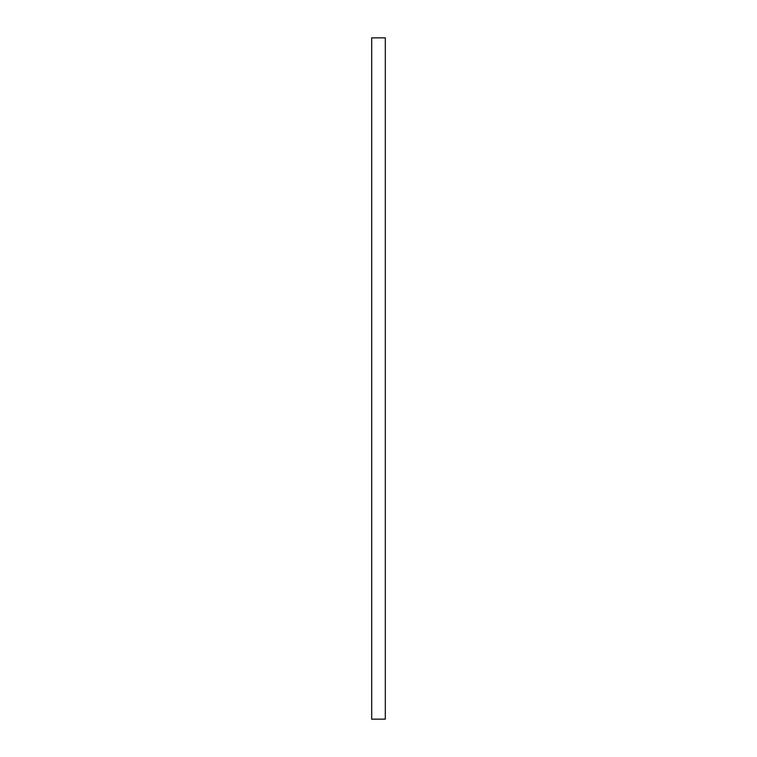 <?xml version="1.0" encoding="UTF-8"?>
<svg xmlns="http://www.w3.org/2000/svg" width="757" height="757" viewBox="0 0 757 757"><rect width="100%" height="100%" fill="white"/><g stroke="black" fill="none" stroke-linecap="round" stroke-linejoin="round"><path stroke-width="1.14" d="M371.687 719.15L371.687 37.85L385.313 37.85L385.313 719.15L371.687 719.15"/></g></svg>
